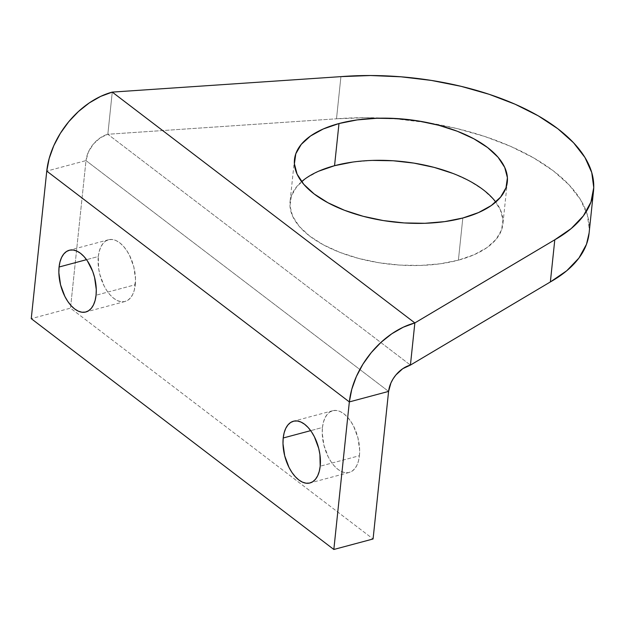 <?xml version="1.0" encoding="UTF-8"?>
<svg xmlns="http://www.w3.org/2000/svg" width="625" height="625" viewBox="0 0 625 625"><rect width="100%" height="100%" fill="white"/><g stroke="black" fill="none" stroke-linecap="round" stroke-linejoin="round"><path stroke-width="0.47" stroke-dasharray="3.12 2.34" d="M135.297 284.727A31.953 17.391 -105 0 0 127.914 252.414A31.953 17.391 -105 0 0 108.547 239.75A31.953 17.391 -105 0 0 98.312 256.516L86.539 259.664L98.312 256.516L99.242 251.359L100.844 246.938L103.055 243.43L105.797 240.969L108.961 239.648L112.43 239.516L116.062 240.578L119.727 242.797L123.281 246.078L126.586 250.312L129.508 255.32L133.805 266.891L135.508 279.023L134.367 289.883L132.766 294.297L130.555 297.805L127.812 300.273L124.648 301.594L121.18 301.727L117.547 300.664L113.883 298.445L110.328 295.156L107.023 290.93L104.102 285.922L99.805 274.352L98.602 268.234L98.312 256.516A31.953 17.391 -105 0 0 105.695 288.828A31.953 17.391 -105 0 0 125.063 301.492A31.953 17.391 -105 0 0 135.297 284.727L96.055 295.227L135.297 284.727M359.438 455.703A31.953 17.391 -105 0 0 352.055 423.391A31.953 17.391 -105 0 0 332.688 410.727A31.953 17.391 -105 0 0 322.453 427.492L310.68 430.641L322.453 427.492L323.375 422.336L324.977 417.914L327.195 414.414L329.938 411.945L333.102 410.625L336.57 410.492L340.203 411.555L343.867 413.773L347.422 417.062L350.719 421.289L353.648 426.297L357.945 437.867L359.648 450.008L359.438 455.703L358.508 460.859L356.906 465.281L354.695 468.789L351.953 471.25L348.781 472.57L345.32 472.703L341.68 471.641L338.016 469.422L334.469 466.141L331.164 461.906L328.234 456.898L323.945 445.328L322.234 433.195L322.453 427.492A31.953 17.391 -105 0 0 329.836 459.805A31.953 17.391 -105 0 0 349.203 472.469A31.953 17.391 -105 0 0 359.438 455.703L320.195 466.203L359.438 455.703M301.617 181.648A107.008 51.703 6 0 0 290.055 201.742A107.008 51.703 6 0 0 345.312 254.367A107.008 51.703 6 0 0 458.391 260.164L462.82 218.008L458.391 260.164L440.281 263.781L420.492 265.445L399.773 265.094L378.93 262.734L358.766 258.461L340.047 252.445L323.492 244.898L309.75 236.133L299.336 226.477L292.656 216.289L289.969 205.984L291.367 195.938L296.805 186.547L306.078 178.172L318.828 171.133M589.109 232.977L589.32 229.688L587.312 214.695L580.531 199.656L569.141 184.945L553.438 170.938L533.797 157.977L510.719 146.398L484.781 136.484L456.641 128.477L426.984 122.594L396.57 118.961L366.156 117.687L336.5 118.797L107.836 134.266L410.422 365.086L107.836 134.266L100.156 137.883L93.312 144.156L88.344 152.133L86 160.594L46.758 171.094L86 160.594L70.492 308.156L31.25 318.656L70.492 308.156L373.078 538.977L70.492 308.156L86 160.594L388.586 391.414L86 160.594A24.211 16.602 127.3 0 1 107.836 134.266L112.266 92.109L107.836 134.266L336.5 118.797L340.93 76.633L336.5 118.797A193.68 93.586 6 0 1 383.977 118.148A193.68 93.586 6 0 1 428.391 122.812A193.68 93.586 6 0 1 589.086 233.18M352.664 162.078L372.453 160.414M452.898 173.422L469.445 180.961L483.195 189.727L493.609 199.391L500.289 209.57L502.977 219.883L501.578 229.922L496.133 239.312L486.867 247.688L474.117 254.727L458.391 260.164A107.008 51.703 6 0 0 502.891 224.117A107.008 51.703 6 0 0 495.758 202.055M108.547 239.75L69.305 250.25M332.688 410.727L293.445 421.227M294.484 159.586L290.055 201.742M507.32 181.953L502.891 224.117M349.203 472.469L309.961 482.969M125.063 301.492L85.82 311.992"/><path stroke-width="0.94" d="M59.07 267.016A31.953 17.391 75 0 1 69.305 250.25A31.953 17.391 75 0 1 88.672 262.914A31.953 17.391 75 0 1 96.055 295.227L95.133 300.383L93.531 304.797L91.312 308.305L88.57 310.766L85.406 312.094L81.938 312.227L78.305 311.164L74.641 308.945L71.086 305.656L67.789 301.43L64.859 296.422L60.562 284.852L58.859 272.711L59.07 267.016L60 261.859L61.602 257.438L63.813 253.93L66.555 251.469L69.719 250.148L73.188 250.016L76.828 251.078L80.492 253.297L84.039 256.578L87.344 260.812L92.711 271.414L94.562 277.391L96.273 289.523L96.055 295.227A31.953 17.391 75 0 1 85.82 311.992A31.953 17.391 75 0 1 66.453 299.32A31.953 17.391 75 0 1 59.07 267.016L86.539 259.664L59.07 267.016M283.211 437.992A31.953 17.391 75 0 1 293.445 421.227A31.953 17.391 75 0 1 312.812 433.891A31.953 17.391 75 0 1 320.195 466.203L319.266 471.359L317.664 475.773L315.453 479.281L312.711 481.75L309.547 483.07L306.078 483.203L302.445 482.141L298.781 479.922L295.227 476.633L291.922 472.406L289 467.398L284.703 455.828L282.992 443.687L283.211 437.992L284.141 432.836L285.734 428.414L287.953 424.906L290.695 422.445L293.859 421.125L297.328 420.992L300.961 422.055L304.625 424.273L308.18 427.555L311.484 431.789L314.406 436.797L318.703 448.367L319.906 454.477L320.195 466.203A31.953 17.391 75 0 1 309.961 482.969A31.953 17.391 75 0 1 290.594 470.305A31.953 17.391 75 0 1 283.211 437.992L310.68 430.641L283.211 437.992M318.828 171.133L334.555 165.695L338.984 123.539A107.008 51.703 -174 0 1 452.062 129.336A107.008 51.703 -174 0 1 507.32 181.953A107.008 51.703 -174 0 1 462.82 218.008L444.711 221.625L424.922 223.289L404.203 222.938L383.367 220.578L363.195 216.305L344.477 210.281L327.93 202.742L314.18 193.977L303.766 184.312L297.086 174.133L294.398 163.82L295.797 153.781L301.242 144.391L310.508 136.016L323.258 128.977L338.984 123.539L357.094 119.922L376.883 118.258L397.602 118.609L418.445 120.969L438.609 125.242L457.328 131.258L473.875 138.805L487.625 147.57L498.039 157.227L504.719 167.414L507.406 177.719L506.008 187.766L500.562 197.156L491.297 205.531L478.547 212.57L462.82 218.008A107.008 51.703 -174 0 1 349.75 212.211A107.008 51.703 -174 0 1 294.484 159.586A107.008 51.703 -174 0 1 338.984 123.539L334.555 165.695A107.008 51.703 6 0 0 301.617 181.648M593.516 191.016L589.086 233.18A193.68 93.586 6 0 1 550.367 281.938L554.797 239.781L550.367 281.938L410.422 365.086L414.852 322.93L112.266 92.109L340.93 76.633A193.68 93.586 -174 0 1 593.516 191.016A193.68 93.586 -174 0 1 554.797 239.781L414.852 322.93A72.633 49.812 -52.7 0 0 349.344 401.914L333.836 549.477L349.344 401.914L46.758 171.094L49.188 158.453L53.781 145.695L60.375 133.305L68.695 121.766L78.445 111.516L89.234 102.945L100.656 96.391L112.266 92.109A72.633 49.812 127.3 0 0 46.758 171.094L349.344 401.914L388.586 391.414L373.078 538.977L333.836 549.477L31.25 318.656L46.758 171.094L31.25 318.656L333.836 549.477L373.078 538.977L388.586 391.414A24.211 16.602 -52.7 0 1 410.422 365.086L414.852 322.93L554.797 239.781L571.203 228.562L583.352 215.898L590.93 202.109L593.75 187.531L591.742 172.531L584.961 157.492L573.578 142.781L557.867 128.773L538.227 115.82L515.148 104.242L489.219 94.32L461.07 86.32L431.422 80.43L401.008 76.805L370.586 75.523L340.93 76.633L112.266 92.109L414.852 322.93L403.242 327.211L391.82 333.766L381.031 342.336L371.289 352.586L362.961 364.125L356.367 376.516L351.773 389.273L349.344 401.914L388.586 391.414L390.93 382.945L393.125 378.82L395.898 374.969L402.742 368.703L410.422 365.086L550.367 281.938L566.773 270.727L578.922 258.062L586.5 244.266L589.109 232.977M495.758 202.055A107.008 51.703 6 0 0 334.555 165.695L352.664 162.078M372.453 160.414L393.172 160.766L414.008 163.125L434.18 167.398L452.898 173.422"/></g></svg>
